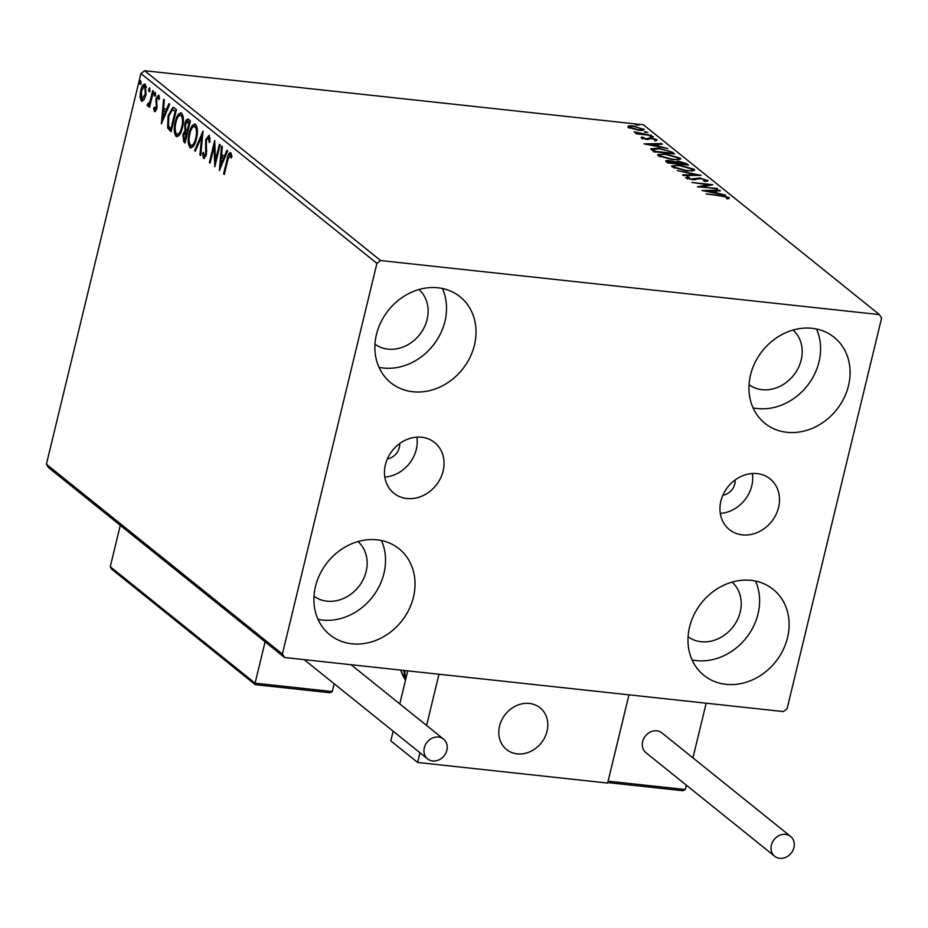 <?xml version="1.0" encoding="UTF-8"?>
<svg xmlns="http://www.w3.org/2000/svg" width="928" height="928" viewBox="0 0 928 928"><rect width="100%" height="100%" fill="white"/><g stroke="black" fill="none" stroke-linecap="round" stroke-linejoin="round"><path stroke-width="1.39" d="M387.405 458.838A13.386 11.472 128.8 0 0 399.318 447.598A13.386 11.472 128.8 0 0 399.678 443.584M722.877 495.204A13.386 11.472 128.8 0 0 734.79 483.952A13.386 11.472 128.8 0 0 735.15 479.938M778.592 507.361A32.515 27.886 128.8 0 0 770.112 478.894A32.515 27.886 128.8 0 0 720.882 501.108A32.515 27.886 128.8 0 0 729.35 529.575A32.515 27.886 128.8 0 0 778.592 507.361M720.29 513.393A32.515 27.886 128.8 0 0 751.773 485.796A32.515 27.886 128.8 0 0 752.364 473.512M443.12 471.006A32.515 27.886 128.8 0 0 434.64 442.54A32.515 27.886 128.8 0 0 385.398 464.754A32.515 27.886 128.8 0 0 393.878 493.22A32.515 27.886 128.8 0 0 443.12 471.006M384.807 477.038A32.515 27.886 128.8 0 0 416.301 449.442A32.515 27.886 128.8 0 0 416.892 437.158M315.485 586.508A55.204 47.34 -51.2 0 1 399.075 548.796A55.204 47.34 -51.2 0 1 413.459 597.122A55.204 47.34 -51.2 0 1 329.881 634.822A55.204 47.34 -51.2 0 1 315.485 586.508M381.431 540.525A55.204 47.34 -51.2 0 1 383.96 573.388A55.204 47.34 -51.2 0 1 318.014 619.37M750.532 374.993A55.204 47.34 -51.2 0 1 834.121 337.293A55.204 47.34 -51.2 0 1 848.505 385.619A55.204 47.34 -51.2 0 1 764.916 423.319A55.204 47.34 -51.2 0 1 750.532 374.993M816.478 329.022A55.204 47.34 -51.2 0 1 819.006 361.885A55.204 47.34 -51.2 0 1 753.06 407.868M689.562 627.038A55.204 47.34 -51.2 0 1 773.14 589.338A55.204 47.34 -51.2 0 1 787.524 637.664A55.204 47.34 -51.2 0 1 703.946 675.364A55.204 47.34 -51.2 0 1 689.562 627.038M755.508 581.056A55.204 47.34 -51.2 0 1 758.025 613.93A55.204 47.34 -51.2 0 1 692.079 659.912M376.466 334.463A55.204 47.34 -51.2 0 1 460.044 296.751A55.204 47.34 -51.2 0 1 474.44 345.077A55.204 47.34 -51.2 0 1 390.85 382.777A55.204 47.34 -51.2 0 1 376.466 334.463M442.412 288.48A55.204 47.34 -51.2 0 1 444.941 321.343A55.204 47.34 -51.2 0 1 378.984 367.326M418.969 289.524A35.125 30.125 -51.2 0 1 427.124 319.418A35.125 30.125 -51.2 0 1 374.982 344.207M732.064 582.1A35.125 30.125 -51.2 0 1 740.219 612.004A35.125 30.125 -51.2 0 1 688.077 636.794M793.046 330.055A35.125 30.125 -51.2 0 1 801.189 359.96A35.125 30.125 -51.2 0 1 749.047 384.749M357.999 541.558A35.125 30.125 -51.2 0 1 366.142 571.462A35.125 30.125 -51.2 0 1 314 596.252M642.037 129.41L643.313 130.164L643.626 128.911C644.508 130.245 642.791 130.674 638.452 130.198L627.908 127.206L628.465 125.918L633.163 125.93L644.102 129.665M627.908 127.206L628.465 125.918L628.163 127.171L629.439 127.032M651.537 135.465L636.353 133.818L635.634 133.238L637.872 133.481L634.079 131.811L651.537 135.465M636.04 132.263L635.97 132.994M641.097 137.808L641.863 136.926L645.656 138.759L651.027 137.924L656.943 139.618L656.374 140.592L651.827 138.516L646.456 139.351L641.097 137.808L641.863 136.926L641.573 138.121M643.591 137.414L642.768 138.597M656.722 140.522L656.943 139.618L656.374 140.592M654.553 140.105L655.156 139.478M650.841 148.84L658.625 148.202L672.348 152.192L674.528 153.955L653.741 151.693L650.853 148.758M667.882 161.843L666.374 161.855C665.098 160.73 666.095 160.335 669.366 160.672L674.668 161.866L678.496 161.252L686.604 163.664L688.483 165.172L667.708 162.922L665.712 160.985M674.528 162.412L674.679 161.704M701.116 175.346L683.344 175.508L682.556 174.882L696.046 174.754L677.208 170.566L701.116 175.346M717.483 188.5L697.427 186.83L708.226 184.742L692.01 182.48L712.797 184.73L702.02 186.83L717.367 188.999M720.754 195.982L706.208 193.894L720.244 195.414L729.246 197.594L728.619 198.754L726.647 198.29L727.123 197.362L720.754 195.982M728.99 198.615L729.246 197.594L728.619 198.754M727.123 198.395L727.123 197.362M879.396 314.604L380.631 260.548L376.907 263.378L282.39 654.043L284.594 657.511L783.36 711.567L787.083 708.737L881.6 318.072L879.396 314.604L643.406 124.781L144.64 70.725L380.631 260.548M701.997 190.507L719.652 190.252L720.441 190.878L714.746 190.936L717.379 193.047L725.789 195.182L701.997 190.507M707.38 181.134L707.6 180.183L705.176 181.389L703.528 180.809L705.524 179.997L700.698 178.559L692.242 179.649L685.711 177.782L687.416 176.703L689.26 177.294L687.845 178.014L691.43 179.069L700.002 177.979L707.948 180.751M705.408 181.575L705.524 179.997M687.37 178.988L687.671 177.724L687.683 178.71M686.848 171.03L672.266 166.97L671.617 165.938L679.528 165.207L694.063 169.29L694.689 170.3L686.848 171.03M672.893 159.802L658.312 155.742L657.662 154.709L665.573 153.99L680.096 158.062L680.723 159.071L672.893 159.802M643.997 143.863L661.652 143.596L662.441 144.223L656.746 144.281L659.379 146.404L667.789 148.526L643.997 143.863M650.029 136.474L653.498 136.845L649.925 136.3M644.496 132.02L647.953 132.391L644.392 131.846M635.471 124.758L638.928 125.141L635.367 124.584M284.594 657.511L48.604 467.7L46.4 464.22L282.39 654.043M143.91 99.899L141.311 101.001L140.012 96.779L140.696 90.492C141.787 85.898 143.341 83.845 145.348 84.32L145.998 94.749L143.91 99.899M141.972 101.291L141.311 101.001L142.506 101.129L141.323 98.356M144.664 84.019L145.348 84.32M148.12 104.11L149.988 101.465L152.749 90.608L153.468 91.188L149.57 107.3L148.851 106.72L149.42 104.342L147.517 105.989L147.111 105.003L147.865 103.565L149.478 104.307L150.614 102.996M154.941 109.597L156.345 106.384L156.02 98.461L158.665 95.027L159.628 98.403L158.85 99.563L158.27 97.069L156.762 98.96L156.902 108.483L154.5 111.604L153.665 108.193L154.419 107.149L154.941 109.597L156.542 109.713M174.267 107.915L176.448 109.666L171.112 131.73L167.655 127.994L168.072 115.78L172.944 107.288L174.267 107.915M190.414 120.895L185.078 142.947L183.744 141.88L182.909 134.676L184.927 130.697L184.8 123.865C185.693 120.234 186.934 118.738 188.535 119.387L190.414 120.895M187.862 119.086L188.535 119.387M203.046 131.057L200.715 155.533L199.926 154.906L201.701 136.335L195.367 151.229L194.578 150.603L203.046 131.057M219.414 144.223L220.133 144.803L214.797 166.854L214.078 146.636L210.099 163.084L209.38 162.504L214.716 140.453L215.435 160.637L219.414 144.223M231.849 155.892L230.225 154.953L227.847 159.836L224.298 174.51L223.578 173.93L227.186 159.036C227.859 154.802 229.065 152.679 230.77 152.691L231.93 156.658L231.153 158.062L230.016 154.86L230.956 155.034M376.907 263.378L140.917 73.556L46.4 464.22M219.368 170.543L221.572 145.963L222.36 146.601L221.618 154.442L224.251 156.565L226.931 150.266L227.708 150.904L219.368 170.543M210.111 138.11L208.638 137.588L206.422 140.267L206.399 154.628L203.476 158.433L202.571 153.236L203.464 152.331L204.032 156.171L205.656 154.141L205.714 139.664L209.136 135.279L210.076 141.798L209.218 142.448L208.313 137.437L209.125 137.646M204.032 156.171L205.9 156.252M196.434 138.794C194.961 145.128 192.827 148.074 190.031 147.622C187.885 144.258 187.595 139.42 189.184 133.098C190.658 126.765 192.792 123.853 195.588 124.387C197.699 127.739 197.977 132.542 196.434 138.794M190.843 147.97L190.031 147.622L191.226 147.749L189.521 143.399M194.718 124.004L195.588 124.387M182.468 127.565C181.006 133.899 178.872 136.845 176.076 136.393C173.919 133.029 173.64 128.192 175.23 121.87C176.703 115.536 178.837 112.624 181.633 113.158C183.744 116.51 184.022 121.313 182.468 127.565M176.877 136.741L176.076 136.393L177.26 136.52L175.554 132.17M180.763 112.775L181.633 113.158M161.368 123.888L163.572 99.319L164.36 99.946L163.618 107.787L166.251 109.91L168.931 103.623L169.708 104.249L161.368 123.888M155.382 94.575L154.326 95.932L154.176 93.612L155.22 92.255L155.382 94.575M149.837 90.12L148.793 91.478L148.642 89.158L149.686 87.8L149.837 90.12M140.812 82.87L139.768 84.216L139.618 81.896L140.662 80.55L140.812 82.87M140.917 73.556L144.64 70.725M224.425 174.012L223.578 173.93M229.471 155.138L230.863 152.772M231.814 155.788L230.631 155.649M220.748 167.295L220.945 165.207M221.722 156.994L221.943 154.709M225.26 156.67L224.251 156.565M224.448 158.595L221.374 156.948L220.597 165.172L223.393 158.584L221.374 156.948M221.606 165.277L220.597 165.172M224.402 158.688L223.393 158.584M215.725 163.026L215.656 160.66M215.052 146.74L214.078 146.636M210.227 162.597L209.38 162.504M214.426 146.67L214.983 144.374M216.282 160.73L215.435 160.637M204.52 158.421L203.8 155.881M203.452 153.34L202.571 153.236M206.492 154.234L205.656 154.141M206.84 151.044L205.912 150.939M206.619 148.144L205.552 148.028M206.561 139.757L205.714 139.664M207.501 137.843L209.218 135.36M200.773 154.999L199.926 154.906M202.536 136.428L201.701 136.335M195.588 150.707L194.578 150.603M201.875 136.358L202.733 134.34M190.031 133.191L189.184 133.098M192.166 127.948L195.309 124.201M197.235 128.47L196.249 126.8L195.066 126.672C192.815 126.22 191.087 128.551 189.904 133.678C188.651 138.701 188.871 142.576 190.553 145.336L192.374 145.731L194.625 144.095M196.249 126.8L195.066 126.672C196.736 129.386 196.956 133.238 195.704 138.226L196.539 138.318M190.553 145.336C192.804 145.684 194.52 143.318 195.704 138.226M185.24 142.262L183.64 138.852M183.756 134.769L182.909 134.676M184.823 132.611L186.11 130.825L184.927 130.697M186.11 130.825L185.635 129.154M185.658 123.958L184.8 123.865M186.644 121.904L188.454 119.329M189.498 122.044L187.444 121.475L188.314 121.916L185.53 124.445L185.704 129.305L187.154 130.778L189.138 122.577L188.314 121.916L190.031 122.473M187.433 132.878L185.449 132.344L186.238 132.75L183.64 135.221L184.15 139.513L184.904 140.105L186.238 132.75L187.502 132.936M185.739 140.198L184.904 140.105M187.444 133.133L186.609 133.04M188.001 130.871L187.154 130.778M189.985 122.67L189.138 122.577M176.076 121.962L175.23 121.87M178.211 116.719L181.343 112.972M183.268 117.241L182.294 115.571L181.111 115.443C178.849 114.991 177.132 117.322 175.949 122.45C174.696 127.472 174.905 131.358 176.598 134.108L178.42 134.514L180.67 132.866M182.294 115.571L181.111 115.443C182.781 118.158 182.99 122.009 181.749 126.997L182.584 127.09M176.598 134.108C178.849 134.456 180.566 132.089 181.749 126.997M171.286 131.034L168.838 128.122L167.655 127.994M168.838 128.122L168.281 125.466M168.919 115.861L168.072 115.78M170.868 110.954L173.559 107.462M176.076 111.244L172.341 109.736L168.792 116.36L168.536 126.208L170.938 128.888L175.183 111.348L172.341 109.736M171.784 128.969L170.938 128.888M176.018 111.441L175.183 111.348M162.748 120.64L162.945 118.552M163.722 110.339L163.943 108.054M167.26 110.026L166.251 109.91M166.448 111.94L163.374 110.304L162.597 118.517L165.393 111.928L163.374 110.304M163.606 118.633L162.597 118.517M166.402 112.033L165.393 111.928M155.486 111.511L154.964 109.608M154.5 108.286L153.665 108.193M156.287 109.794L155.278 109.632M156.994 108.077L156.159 107.984M157.238 106.476L156.345 106.384M156.612 101.245L155.649 101.14M156.878 98.554L156.02 98.461M157.644 97.138L158.85 95.201M155.521 96.06L155.359 93.74L154.176 93.612M149.686 106.813L148.851 106.72M150.255 104.435L149.42 104.342M148.712 106.117L147.111 105.003M148.294 105.131L148.77 104.226M149.478 104.307L148.457 104.145M150.951 101.57L149.988 101.465M149.988 91.605L149.826 89.285L148.642 89.158M140.963 96.883L140.012 96.779M141.543 90.584L140.696 90.492M143.179 86.849L145.255 84.251M146.543 87.104L144.432 86.095L141.427 91.06L141.798 99.018L143.411 99.342L144.745 98.438M146.056 86.432L144.872 86.304L145.278 94.157L146.114 94.238M141.798 99.018L145.278 94.157M140.963 84.355L140.801 82.024L139.618 81.896M727.227 197.989L728.747 198.708M713.678 191.562L714.595 191.551M719.502 190.89L719.652 190.252M714.444 192.177L714.746 190.936M714.931 192.595L715.685 193.198M712.913 190.948L706.95 191.006L714.943 192.572L712.913 190.948M701.081 187.224L701.962 187.073M707.983 185.751L708.226 184.742M708.041 185.507L708.864 185.6M686.186 178.083L687.114 177.967L687.416 176.703M693.494 179.754L693.68 179M694.562 179.742L694.852 178.512M694.631 179.742L696.638 179.197M705.64 180.6L706.985 181.227M695.884 175.392L696.046 174.754M671.93 166.657L673.972 166.263M692.45 169.743L693.761 170.555L694.063 169.29M692.091 171.216L691.952 169.082L680.247 165.787C675.456 165.254 673.496 165.706 674.366 167.179L686.117 170.45C690.884 170.984 692.822 170.532 691.952 169.082M674.157 168.038L673.914 166.402L673.6 167.771M674.807 162.574L676.558 162.4M685.606 164.465L686.302 164.929L686.604 163.664M676.419 163.247L677.231 164.5M668.125 162.968L667.974 161.437L667.754 162.934M668.369 161.971L675.77 163.293L670.12 161.263L668.369 161.971M677.544 163.235L685.63 164.36L679.215 161.832L676.64 162.342L677.359 163.978M657.964 155.428L660.017 155.034M678.484 158.526L679.795 159.326L680.096 158.062M678.136 159.987L677.997 157.853L666.292 154.57C661.502 154.025 659.541 154.477 660.411 155.95L672.162 159.222C676.918 159.767 678.867 159.303 677.997 157.853M660.202 156.809L659.947 155.173L659.634 156.542M671.663 153.166L672.348 152.192M651.189 149.512L653.196 149.211L655.156 151.345L671.675 153.143L668.438 150.904L659.344 148.782L653.184 149.362L652.883 150.614L654.379 152.227M655.678 144.907L656.595 144.896M661.49 144.234L661.652 143.596M656.444 145.522L656.746 144.281M656.827 146.38L657.685 146.543M654.913 144.292L648.95 144.35L656.931 145.916L654.913 144.292M641.967 138.307L642.605 138.481M646.712 139.374L646.862 138.771M647.396 139.618L648.614 139.119L648.916 137.854M648.614 139.119L649.565 139.096M655.226 140.174L656.003 140.499M650.992 136.88L651.154 136.172M635.877 132.959L635.715 133.586M645.459 132.426L645.621 131.718M633.894 126.521C630.646 126.138 629.265 126.44 629.776 127.414L637.745 129.618C640.993 129.99 642.327 129.688 641.758 128.714L633.894 126.521M629.161 128.168L629.474 126.904L629.602 128.134M641.77 130.5L641.758 128.714M636.434 125.164L636.596 124.468M499.554 726.079A26.761 22.956 -51.2 0 1 540.084 707.797A26.761 22.956 -51.2 0 1 547.056 731.229A26.761 22.956 -51.2 0 1 506.537 749.511A26.761 22.956 -51.2 0 1 499.554 726.079M607.828 782.281L608.617 782.594L608.095 781.167L628.975 694.84L607.643 783.058L417.635 762.456L390.816 740.892L393.159 731.194M692.938 757.863L706.173 703.204L438.979 674.25L426.59 725.452M399.771 703.876L407.763 670.863M417.635 762.456L419.978 752.77M521.327 753.93A26.761 22.956 128.8 0 0 545.722 735.347A26.761 22.956 128.8 0 0 540.084 707.797A26.761 22.956 128.8 0 0 525.283 703.378A26.761 22.956 128.8 0 0 500.888 721.949A26.761 22.956 128.8 0 0 506.537 749.511A26.761 22.956 128.8 0 0 521.327 753.93M608.362 782.652L682.973 790.737L685.282 789.531L686.337 785.181M120.28 525.352L110.27 566.706L111.221 568.794L255.188 684.609L255.084 683.182L332.282 691.546L334.161 683.739M110.27 566.706L255.084 683.182L265.095 641.828M332.282 691.546L329.974 692.752L255.351 684.667M771.377 845.118A12.714 10.904 128.8 0 0 774.694 856.254A12.714 10.904 128.8 0 0 793.939 847.566A12.714 10.904 128.8 0 0 790.621 836.441A12.714 10.904 128.8 0 0 771.377 845.118M790.621 836.441L661.908 732.9A12.714 10.904 128.8 0 0 642.652 741.588A12.714 10.904 128.8 0 0 645.969 752.712L774.694 856.254M432.692 760.983A12.714 10.904 128.8 0 0 445.8 753.165A12.714 10.904 128.8 0 0 443.561 739.106A12.714 10.904 128.8 0 0 438.48 737.029A12.714 10.904 128.8 0 0 425.384 744.848A12.714 10.904 128.8 0 0 427.622 758.907A12.714 10.904 128.8 0 0 432.692 760.983M228.033 159.129L227.186 159.036M184.939 142.019L183.744 141.88M170.88 130.709L169.696 130.581M175.589 110.861L174.406 110.722M157.18 104.261L156.02 104.145M152.273 96.106L151.438 96.025M654.484 151.774L654.681 150.962M647.442 139.432L647.698 138.365M608.095 781.167L685.282 789.531M404.991 670.561A43.488 37.294 128.8 0 0 405.71 679.331M400.85 670.12A36.795 31.564 128.8 0 0 404.933 679.122M727.297 197.687L726.995 198.952M653.196 149.222L652.894 150.475M642.791 137.75L642.478 139.014M655.319 139.757L655.017 141.021M404.956 679.215L400.676 670.097M405.362 680.781L403.854 670.445M443.561 739.106L351.086 664.726M427.622 758.907L304.198 659.646"/></g></svg>
